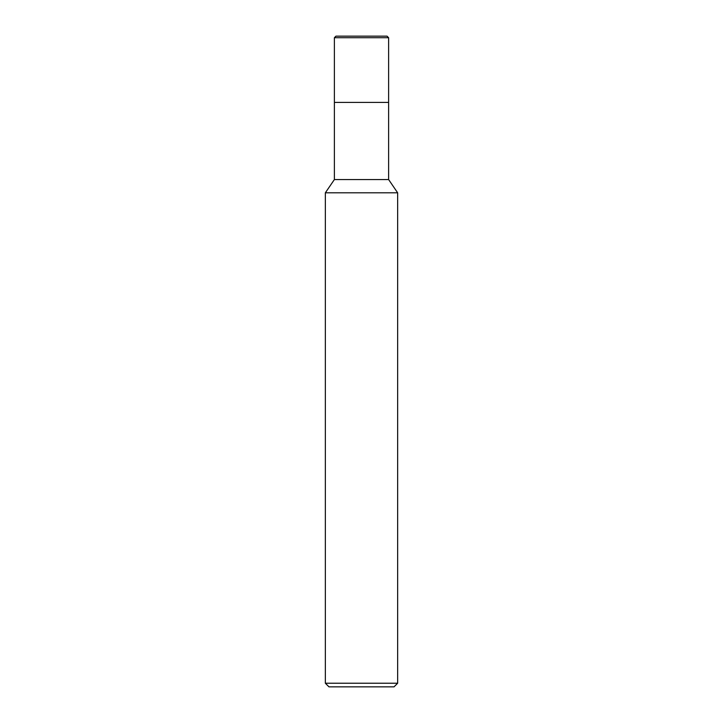 <?xml version="1.0" encoding="UTF-8"?>
<svg xmlns="http://www.w3.org/2000/svg" width="723" height="723" viewBox="0 0 723 723"><rect width="100%" height="100%" fill="white"/><g stroke="black" fill="none" stroke-linecap="round" stroke-linejoin="round"><path stroke-width="1.08" d="M325.35 192.797L334.388 179.548L388.613 179.548L397.65 192.797L325.35 192.797L325.35 683.235L397.65 683.235L397.65 192.797M325.35 683.235L328.965 686.85L394.035 686.85L397.65 683.235M334.388 179.548L334.388 102.422L388.613 102.422L388.613 179.548M334.388 37.713L335.951 36.15L387.049 36.15L388.613 37.713L334.388 37.713L334.388 102.422L388.613 102.422L388.613 37.713L388.613 102.422M388.613 37.713L387.049 36.15"/></g></svg>
